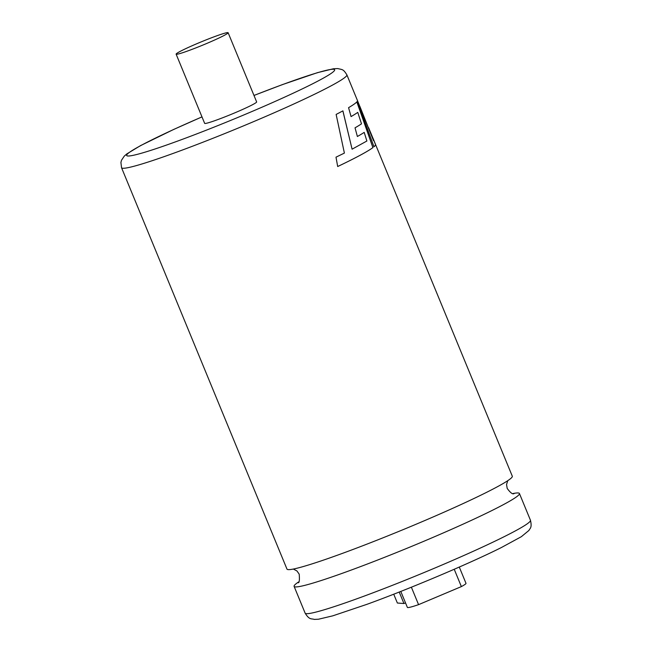 <?xml version="1.0" encoding="UTF-8"?>
<svg xmlns="http://www.w3.org/2000/svg" width="652" height="652" viewBox="0 0 652 652"><rect width="100%" height="100%" fill="white"/><g stroke="black" fill="none" stroke-linecap="round" stroke-linejoin="round"><path stroke-width="0.98" d="M373.963 146.749A121.81 7.8 -22.4 0 0 375.56 144.671L375.609 144.654A121.859 7.8 -22.4 0 1 373.963 146.765L357.304 101.288A121.859 7.8 -22.4 0 0 357.451 100.514L346.872 74.841A121.859 7.8 157.6 0 1 244.264 125.559A121.859 7.8 157.6 0 1 122.804 168.257A121.859 7.8 157.6 0 1 121.541 167.719L286.97 569.082A121.859 7.8 -22.4 0 0 288.241 569.62A121.859 7.8 -22.4 0 0 409.692 526.922A121.859 7.8 -22.4 0 0 512.301 476.204L370.45 132.16M176.415 54.279A28.126 1.801 -22.4 0 0 204.443 44.426A28.126 1.801 -22.4 0 0 228.127 32.722A28.126 1.801 -22.4 0 0 227.833 32.6A28.126 1.801 -22.4 0 0 199.805 42.453A28.126 1.801 -22.4 0 0 176.121 54.157A28.126 1.801 -22.4 0 0 176.415 54.279M176.121 54.157L204.646 123.35A28.126 1.801 -22.4 0 0 204.932 123.472A28.126 1.801 -22.4 0 0 232.968 113.619A28.126 1.801 -22.4 0 0 256.643 101.916L228.127 32.722M337.687 166.521A121.81 7.8 -22.4 0 0 361.338 154.614A121.81 7.8 -22.4 0 0 372.903 147.596L372.944 147.58A121.859 7.8 -22.4 0 1 361.371 154.605A121.859 7.8 -22.4 0 1 337.687 166.529L336 157.173L344.395 153.09L336.13 114.426A121.859 7.8 -22.4 0 0 342.903 110.856L352.088 149.186L366.88 141.011L364.207 132.38A121.859 7.8 -22.4 0 1 357.377 136.504A121.81 7.8 -22.4 0 0 364.166 132.397L364.207 132.38M372.944 147.58L356.864 101.867A121.859 7.8 -22.4 0 1 348.567 107.67L351.061 116.586A121.859 7.8 -22.4 0 0 357.769 112.372L361.493 123.839A121.859 7.8 -22.4 0 1 355.03 127.816L357.377 136.504M375.609 144.654L373.164 138.623M359.798 106.211L373.498 140.612L357.402 100.416M298.64 581.91A121.859 7.8 -22.4 0 0 294.101 586.376A121.859 7.8 -22.4 0 0 295.364 586.914A121.859 7.8 -22.4 0 0 416.824 544.216A121.859 7.8 -22.4 0 0 519.432 493.499A121.859 7.8 -22.4 0 0 518.169 492.961A121.859 7.8 -22.4 0 0 513.067 493.531M400.793 591.429L407.37 607.395A37.498 2.404 -22.4 0 0 418.568 604.648L461.371 586.596A37.498 2.404 157.6 0 0 465.993 583.336L459.285 567.061M411.379 587.207L418.568 604.648M454.224 569.269L461.371 586.596M405.528 602.937A37.498 2.404 157.6 0 1 403.938 603.524L397.37 603.018L393.735 594.2M399.211 592.057L403.938 603.524M357.492 100.734L373.498 140.612M375.56 144.671L368.584 127.645M352.088 149.186L342.862 110.873M372.903 147.596L356.823 101.883M351.061 116.578A121.81 7.8 -22.4 0 0 357.728 112.388L357.769 112.372M201.99 116.904A112.486 7.205 -22.4 0 0 127.816 155.991A112.486 7.205 -22.4 0 0 246.423 113.855A112.486 7.205 -22.4 0 0 333.474 69.267A112.486 7.205 -22.4 0 0 253.987 95.469M306.391 613.671A121.859 7.8 -22.4 0 0 427.851 570.973A121.859 7.8 -22.4 0 0 530.459 520.255C532.301 528.234 529.701 528.364 529.008 530.386L521.364 536.678L501.298 547.582C469.464 563.556 409.236 588.984 366.929 604.331L332.781 615.838L318.437 619.237L314.24 619.4C311.485 618.381 309.496 620.272 305.128 613.133A121.859 7.8 -22.4 0 0 306.391 613.671M514.037 493.67L513.882 493.662C512.57 494.428 510.345 492.684 507.199 488.429L506.547 484.558L507.761 480.671M293.343 569.049L296.945 570.956L299.203 574.159C299.692 580.28 299.301 583.132 298.021 582.725M346.872 74.841C343.237 69.014 342.634 69.788 337.76 68.574L333.506 68.745L317.516 72.641L282.446 84.597L253.978 95.445M530.459 520.255L519.432 493.499M305.128 613.133L294.101 586.376M201.981 116.879L173.668 129.455L140.539 145.616L126.798 153.921L124.255 156.13L121.5 160.253L120.913 162.446L121.541 167.719"/></g></svg>
